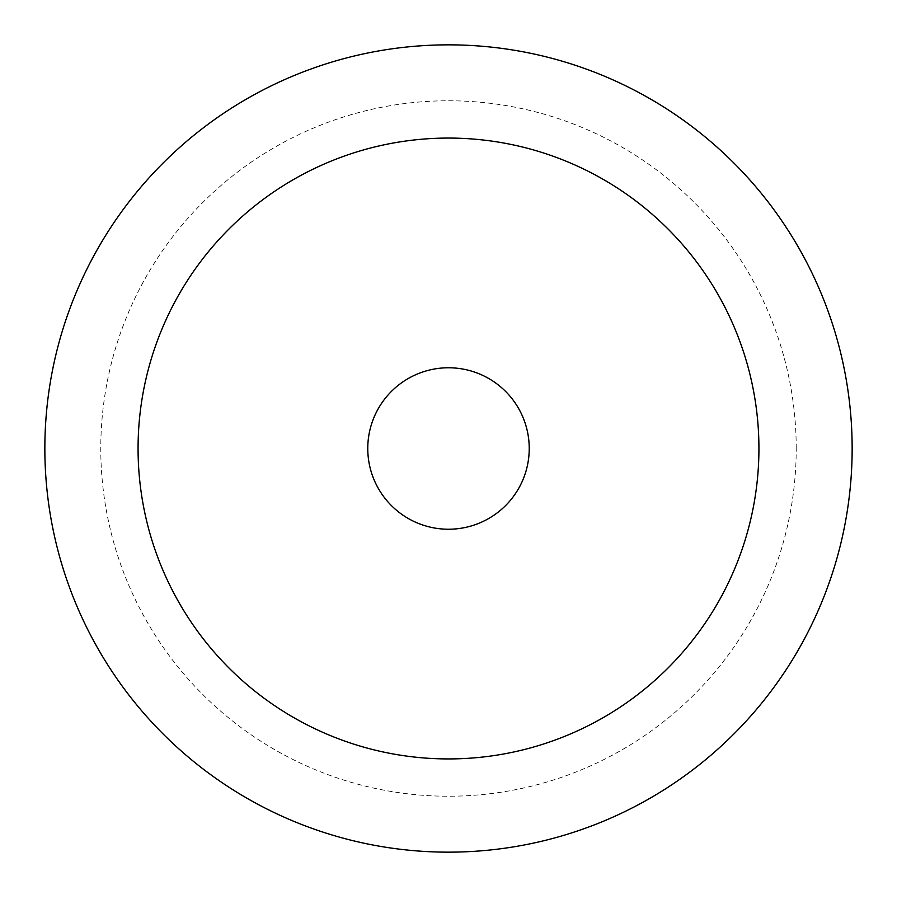 <?xml version="1.0" encoding="UTF-8"?>
<svg xmlns="http://www.w3.org/2000/svg" width="897" height="897" viewBox="0 0 897 897"><rect width="100%" height="100%" fill="white"/><g stroke="black" fill="none" stroke-linecap="round" stroke-linejoin="round"><path stroke-width="0.67" stroke-dasharray="4.49 3.36" d="M367.77 448.5A80.73 80.73 0 0 0 448.5 529.23A80.73 80.73 0 0 0 529.23 448.5A80.73 80.73 0 0 0 448.5 367.77A80.73 80.73 0 0 0 367.77 448.5M852.15 448.5A403.65 403.65 0 0 0 448.5 44.85A403.65 403.65 0 0 0 44.85 448.5A403.65 403.65 0 0 0 448.5 852.15A403.65 403.65 0 0 0 852.15 448.5M796.222 448.5A347.722 347.722 0 0 0 448.5 100.778A347.722 347.722 0 0 0 100.778 448.5A347.722 347.722 0 0 0 448.5 796.222A347.722 347.722 0 0 0 796.222 448.5"/><path stroke-width="1.35" d="M367.77 448.5A80.73 80.73 0 0 0 448.5 529.23A80.73 80.73 0 0 0 529.23 448.5A80.73 80.73 0 0 0 448.5 367.77A80.73 80.73 0 0 0 367.77 448.5M758.929 448.5A310.429 310.429 0 0 0 448.5 138.071A310.429 310.429 0 0 0 138.071 448.5A310.429 310.429 0 0 0 448.5 758.929A310.429 310.429 0 0 0 758.929 448.5M852.15 448.5A403.65 403.65 0 0 0 448.5 44.85A403.65 403.65 0 0 0 44.85 448.5A403.65 403.65 0 0 0 448.5 852.15A403.65 403.65 0 0 0 852.15 448.5"/></g></svg>
